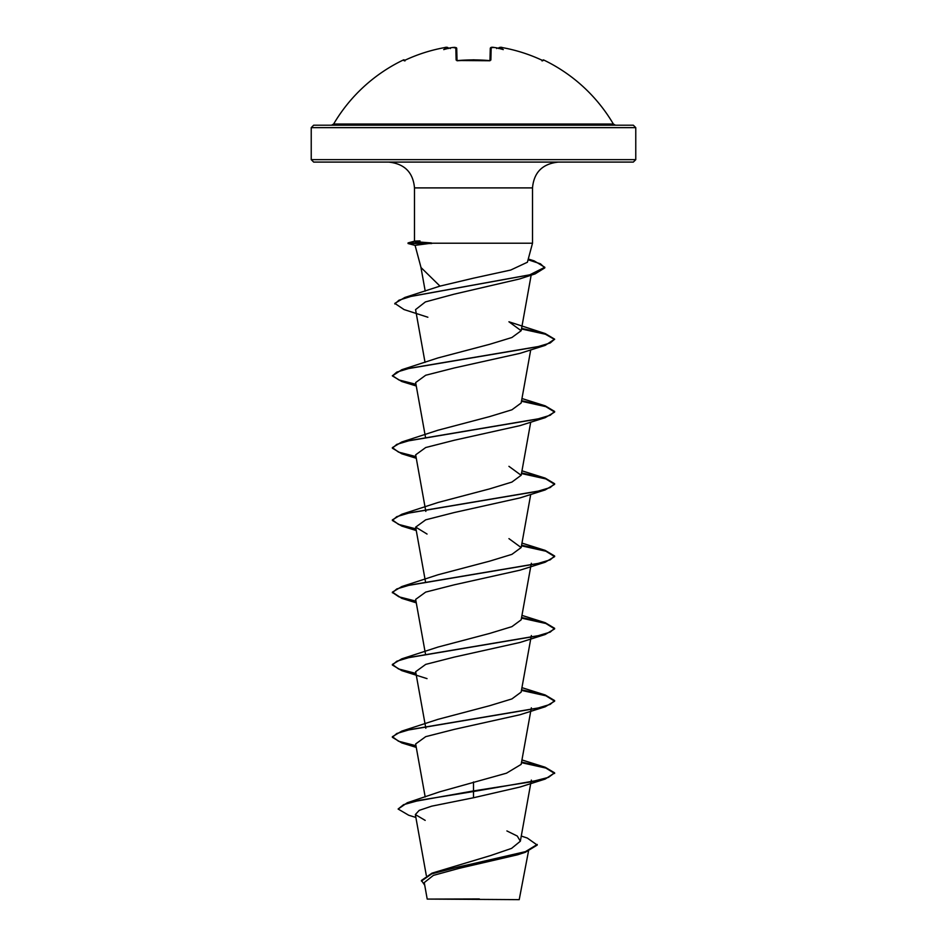 <?xml version="1.0" encoding="UTF-8"?>
<svg xmlns="http://www.w3.org/2000/svg" width="947" height="947" viewBox="0 0 947 947"><rect width="100%" height="100%" fill="white"/><g stroke="black" fill="none" stroke-linecap="round" stroke-linejoin="round"><path stroke-width="1.42" d="M457.803 60.584L456.146 60.052L455.815 47.634L452.926 47.48A161.807 161.191 180 0 0 450.405 47.824A120.056 63.129 146.2 0 0 443.705 49.599A120.056 56.844 -143.3 0 1 447.351 47.824L444.439 47.634A161.7 161.641 180 0 0 405.375 60.052L403.848 60.584A0.817 0.805 -26 0 1 404.227 60.501M403.848 60.584L403.517 59.898A0.817 0.817 0 0 1 404.594 60.277L404.594 60.277M543.152 60.584L541.625 60.052A161.7 161.641 180 0 0 502.561 47.634L502.561 47.634C516.103 50.108 529.124 54.251 541.625 60.04L542.773 60.501A0.817 0.805 26 0 1 543.152 60.584L543.483 59.898A162.268 162.268 0 0 1 613.348 124.01L333.652 124.01L331.545 125.205L436.259 125.205L313.67 125.205L633.33 125.205L635.768 127.644L311.232 127.644L313.67 125.205M498.726 48.356L498.738 48.202C499.685 47.208 500.927 47.007 502.49 47.61L499.649 47.824A120.056 56.844 143.3 0 1 503.295 49.599A120.056 63.129 -146.2 0 0 496.595 47.824L496.678 48.569L496.595 47.824A161.807 161.191 180 0 0 494.074 47.48L491.185 47.634L490.854 60.052L489.232 60.584A162.257 145.838 180 0 0 473.5 59.898A162.257 145.838 180 0 0 457.768 60.584M521.276 836.047L527.301 838.048L537.221 845.079L525.36 852.276L517.547 854.798L459.011 868.375L433.347 875.395L424.256 882.592L427.204 899.082L519.216 899.65L528.485 851.211M470.043 899.129L427.239 899.082L479.324 898.94M635.768 159.652L311.232 159.652L313.67 162.091L633.33 162.091L635.768 159.652L635.768 127.644M473.5 278.169L510.717 270.037L527.408 262.236L532.51 243.213L431.347 243.213L415.082 245.344L421.013 267.539L439.988 286.112L473.5 278.169M537.221 844.475L525.455 851.637L432.033 873.134L490.57 855.567L511.569 848.394L520.353 841.208L517.287 836.059L506.894 830.933M473.5 781.973L473.5 790.923L407.305 802.748L439.55 791.87L506.479 773.19L521.146 764.395L531.35 707.823M415.97 745.715L398.498 741.217L392.366 736.707L401.777 731.12L438.047 719.329L489.635 705.716L511.901 698.922L521.134 692.115L530.912 637.923M415.97 673.435L398.498 668.937L392.366 664.427L401.777 658.84L438.047 647.05L489.611 633.448L511.913 626.642L521.158 619.835L530.912 565.643M416.278 602.837L401.777 598.35L392.366 592.159L401.788 586.56L438.059 574.758L489.599 561.169L511.901 554.362L521.158 547.555L508.941 538.63M415.97 528.876L398.509 524.378L392.366 519.879L401.788 514.268L438.035 502.49L489.611 488.889L511.901 482.082L521.134 475.276L508.93 466.338M438.059 430.21L489.635 416.597L511.925 409.791L521.158 402.996L530.722 349.857M416.278 385.997L401.8 381.511L392.366 375.912L401.8 369.709L438.047 357.919L489.611 344.317L511.901 337.511L521.158 330.716L508.93 321.779L545.223 333.569L521.584 328.396M427.866 317.233L404.038 309.562L394.816 303.371L404.843 297.476L439.988 286.112M394.816 303.975L398.959 300.211L410.832 296.458L535.079 273.908L519.536 278.974L453.791 294.257L425.392 301.927L415.567 309.598L425.037 362.393M392.366 375.912L396.793 372.1L409.589 368.276L545.212 345.371L519.986 353.349L454.359 367.945L425.688 375.249L415.686 382.552M416.278 458.277L401.788 453.791L392.366 448.191L396.781 444.38L409.578 440.556L545.212 417.651L519.95 425.641L454.43 440.213L425.712 447.529L415.662 454.832L425.416 509.095M416.088 529.503L401.777 526.07L392.366 520.483L396.781 516.66L409.578 512.848L545.2 489.93L519.986 497.909L454.347 512.516L425.712 519.82L415.709 527.112L427.05 534.049M519.927 570.189L454.406 584.784L425.7 592.088L415.65 599.392L425.416 653.667M416.088 674.063L401.788 670.63L392.366 665.031L396.805 661.219L409.601 657.396L545.2 634.502L519.998 642.468L454.323 657.088L425.724 664.38L415.709 671.683M416.088 746.343L401.788 742.922L392.366 737.311L396.805 733.499L409.601 729.675L545.2 706.782L519.95 714.76L454.371 729.356L425.7 736.659L415.65 743.963L425.191 796.96M545.212 779.061L554.634 772.859L548.443 777.38L530.853 781.891L473.5 790.923L473.5 791.526L545.212 779.061L519.974 787.04L473.5 797.753L431.678 806.169L419.213 810.372L415.354 814.562L425.191 820.386M407.305 802.748L398.119 809.034L408.69 815.237L415.875 817.45M432.033 873.134L421.427 880.461L424.706 885.173M473.5 797.753L473.5 791.526L419.521 800.286L403.6 804.654L398.119 809.034M525.36 852.276L459.532 866.671L431.69 873.868L421.427 881.065M431.347 243.213L431.347 242.917C413.851 241.71 410.075 241.047 420.006 240.94M554.634 772.859L545.2 767.259L521.584 762.086M401.777 731.12L537.399 708.214L550.195 704.39L554.634 700.579L545.2 694.968L521.584 689.807M401.777 658.84L537.399 635.934L550.195 632.111L554.622 628.299L545.2 622.688L521.584 617.515M415.97 601.156L398.912 596.811L392.401 592.455M401.788 586.56L537.411 563.643L550.207 559.831L554.634 556.007L545.2 550.408L521.584 545.235M401.788 514.268L537.423 491.363L550.207 487.551L554.634 483.728L545.212 478.128L521.584 472.955M415.97 456.596L398.509 452.098L392.366 447.6L401.8 441.989L537.423 419.083L550.219 415.26L554.634 411.448L545.223 405.849L521.584 400.676M415.97 384.316L398.912 379.96L392.401 375.616M401.8 369.709L537.423 346.803L550.207 342.98L554.634 339.168L545.223 333.569M404.843 297.476L529.752 274.819L544.809 267.267L534.096 260.851L528.225 259.206M554.634 773.462L545.874 768.064L521.477 762.666M545.2 706.782L554.634 701.182L545.874 695.785L521.477 690.387M545.2 634.502L554.622 628.891L545.874 623.505L521.477 618.107M392.366 592.763L396.793 588.939L409.578 585.128L545.2 562.222L554.634 556.611L545.863 551.213L521.477 545.827M545.2 489.93L554.634 484.331L545.863 478.933L521.477 473.547M545.212 417.651L554.634 412.052L545.863 406.654L521.477 401.256M545.212 345.371L554.634 339.168M554.599 339.464L545.377 334.22L521.477 328.976M535.079 273.908L544.809 267.871L540.453 263.811L528.071 259.762M431.347 242.917L408.062 242.917L408.062 243.521L431.737 243.521M457.034 60.572L456.714 48.404A0.817 0.793 178.5 0 0 455.815 47.634M489.966 60.466L490.286 48.404A0.817 0.793 1.5 0 1 491.185 47.634M542.371 60.359L543.483 59.898M446.558 47.362L444.439 47.634C430.897 50.108 417.876 54.251 405.375 60.04L405.375 60.04C417.876 54.251 430.897 50.108 444.439 47.634C446.511 46.983 447.789 47.172 448.262 48.202A0.817 0.805 175 0 0 447.315 47.48M448.286 48.569L447.351 47.824M450.405 47.824L450.322 48.569L450.405 47.824M452.938 47.48L450.618 47.788M457.01 60.572A0.817 0.734 178.5 0 0 456.146 60.052M457.046 60.762L473.5 59.815L489.232 60.584M489.99 60.572A0.817 0.734 1.5 0 1 490.854 60.052M494.062 47.48L494.074 47.48C491.777 46.995 490.522 47.303 490.286 48.404M499.649 47.824L498.714 48.569M498.738 48.202A0.817 0.805 5 0 1 499.685 47.48M542.075 60.963L542.832 60.525L541.625 60.052M414.49 241.248L414.49 187.897L532.51 187.897C533.895 172.366 542.501 163.76 558.316 162.091M414.49 187.897C413.105 172.366 404.499 163.76 388.684 162.091M532.51 243.213L532.51 187.897M311.232 159.652L311.232 127.644M426.316 875.513L415.354 814.562M520.353 841.208L530.912 782.482M531.03 781.855L531.35 780.103M425.83 728.267L425.523 726.527M425.416 725.947L415.65 671.683M531.03 637.295L531.35 635.544M531.03 565.016L531.35 563.264M425.416 581.375L415.65 527.124M521.17 547.555L530.722 494.417M425.83 511.416L425.523 509.687M521.17 475.276L530.722 422.137M425.416 436.816L415.65 382.564M521.17 330.716L531.16 275.151M425.215 291.108L420.882 267.078M528.272 259.016L534.096 260.851M521.963 759.944L545.2 767.259M521.963 687.664L545.2 694.968M521.963 615.384L545.2 622.688M521.963 543.093L545.2 550.408M521.963 470.813L545.212 478.128M438.059 430.198L401.8 441.989M521.963 398.533L545.223 405.849M416.278 530.557L401.777 526.07M519.939 570.201L545.2 562.222M427.026 678.62L401.788 670.63M416.278 747.396L401.788 742.922M392.366 737.311L392.366 736.707M554.634 701.182L554.634 700.579M392.366 665.031L392.366 664.427M554.622 628.891L554.622 628.299M554.634 556.611L554.634 556.007M392.366 520.483L392.366 519.879M554.634 484.331L554.634 483.728M392.366 448.191L392.366 447.6M554.634 412.052L554.634 411.448M544.809 267.871L544.809 267.267M414.49 241.189L408.062 242.917M415.082 245.403L408.062 243.521M613.348 124.01L615.455 125.205M403.517 59.898A162.268 162.268 0 0 0 333.652 124.01M405.375 60.04L404.168 60.525L404.925 60.963M456.703 48.25L452.926 47.468L454.998 47.35M489.954 60.762L457.78 60.501M496.394 47.788L494.074 47.468L496.394 47.788M490.108 60.407L489.22 60.501M490.297 48.25L491.86 47.362M541.625 60.04C529.124 54.251 516.103 50.108 502.561 47.634M498.785 47.989L500.43 47.362"/></g></svg>
